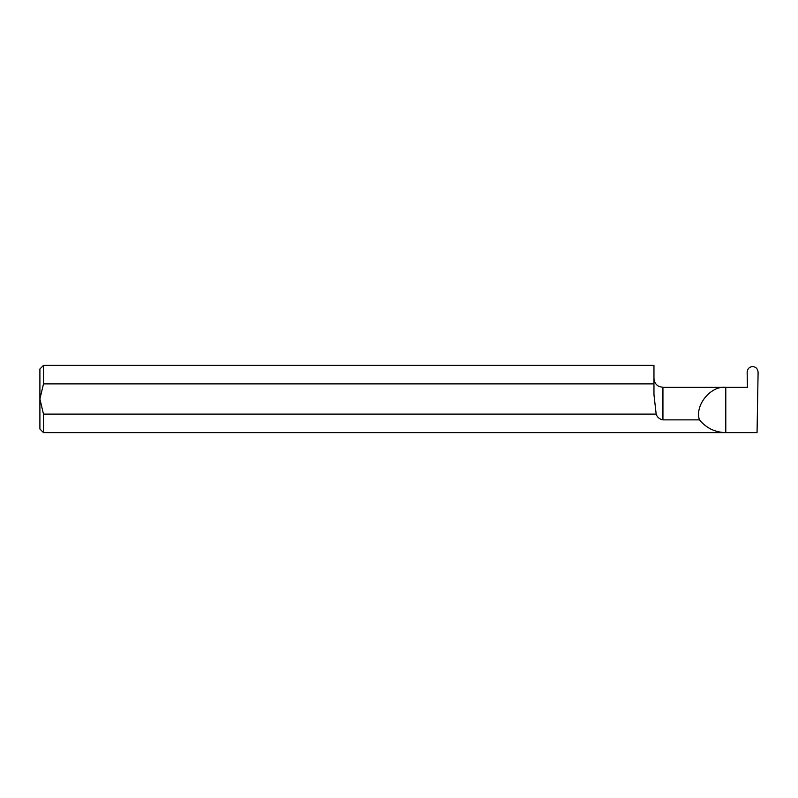 <?xml version="1.0" encoding="UTF-8"?>
<svg xmlns="http://www.w3.org/2000/svg" width="798" height="798" viewBox="0 0 798 798"><rect width="100%" height="100%" fill="white"/><g stroke="black" fill="none" stroke-linecap="round" stroke-linejoin="round"><path stroke-width="1.2" d="M43.491 365.384L39.9 368.975L39.9 399L43.491 414.112L43.491 432.616L39.9 429.025L39.9 399L43.491 383.888L43.491 365.384L653.961 365.384L653.961 383.888L43.491 383.888M745.252 387.369L747.407 387.369L747.147 372.387C747.437 368.866 749.242 366.91 752.554 366.541L752.694 366.541C756.005 366.91 757.811 368.866 758.1 372.387L757.053 432.616L725.791 432.616C715.068 432.356 706.29 428.107 699.437 419.868C694.489 405.494 710.709 385.494 725.791 387.369L745.252 387.369M43.491 414.112L656.165 414.112C657.233 417.284 659.497 419.199 662.939 419.868L699.437 419.868M43.491 432.616L725.791 432.616L725.791 387.369L662.939 387.369L658.929 386.422C655.756 384.676 654.101 382.003 653.961 378.392M656.165 414.112L653.961 394.591L653.961 383.888M662.939 419.868L662.939 387.369"/></g></svg>
